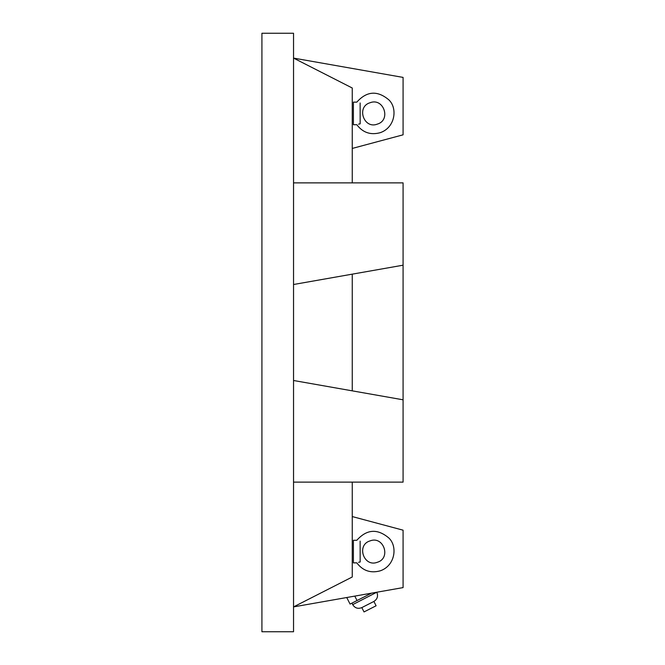 <?xml version="1.0" encoding="UTF-8"?>
<svg xmlns="http://www.w3.org/2000/svg" width="665" height="665" viewBox="0 0 665 665"><rect width="100%" height="100%" fill="white"/><g stroke="black" fill="none" stroke-linecap="round" stroke-linejoin="round"><path stroke-width="1" d="M371.519 593.155L350.073 604.086L346.731 597.527M357.038 600.537L354.786 596.106M351.935 603.13L352.708 604.643L376.797 592.224M376.099 605.782L364.021 611.933L361.818 607.602L373.896 601.451L376.099 605.782M376.856 592.34C378.327 596.173 377.338 599.215 373.896 601.451M352.259 148.436L403.081 134.82L403.081 77.406L293.539 58.096L352.259 88.013L352.259 182.875M352.259 482.125L352.259 576.987L293.539 606.904L403.081 587.594L403.081 530.18L352.259 516.564M352.259 274.155L352.259 390.845M261.919 33.25L261.919 631.75L293.539 631.75L293.539 33.25L261.919 33.25M293.539 182.875L403.081 182.875L403.081 482.125L293.539 482.125M403.081 399.806L293.539 380.496M293.539 284.504L403.081 265.194M358.526 124.147L360.164 123.856L360.122 102.992M353.389 102.136L353.389 124.721L356.814 124.721C362.841 132.651 370.654 135.303 380.264 132.667C395.284 127.539 397.753 108.146 388.859 99.866C377.446 90.265 366.764 91.022 356.814 102.136L353.389 102.136M360.164 123.856C355.775 124.879 355.775 124.879 360.164 123.856M360.164 103C355.775 101.978 355.775 101.978 360.164 103M377.354 124.114C363.788 129.476 356.066 106.766 370.081 102.734C383.647 97.381 391.369 120.082 377.354 124.114M358.526 562.291L360.164 562L360.122 541.135M353.389 540.279L353.389 562.864L356.814 562.864C362.841 570.794 370.654 573.446 380.264 570.819C395.284 565.682 397.753 546.298 388.859 538.01C377.446 528.409 366.764 529.165 356.814 540.279L353.389 540.279M360.164 562C355.775 563.022 355.775 563.022 360.164 562M360.164 541.144C355.775 540.121 355.775 540.121 360.164 541.144M377.354 562.266C363.788 567.619 356.066 544.918 370.081 540.886C383.647 535.524 391.369 558.234 377.354 562.266M352.708 604.643C354.935 608.126 357.969 609.115 361.818 607.602"/></g></svg>
